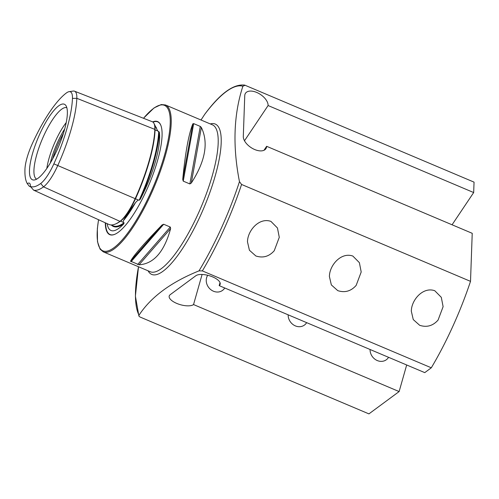 <?xml version="1.0" encoding="UTF-8"?>
<svg xmlns="http://www.w3.org/2000/svg" width="499" height="499" viewBox="0 0 499 499"><rect width="100%" height="100%" fill="white"/><g stroke="black" fill="none" stroke-linecap="round" stroke-linejoin="round"><path stroke-width="0.75" d="M153.761 122.991L157.734 130.988L159.324 132.148A57.067 15.469 112.9 0 1 145.346 188.853A57.067 15.469 112.9 0 1 140.269 199.251A78.78 21.357 -67.1 0 0 159.324 132.148M30.439 186.483A74.289 20.141 -67.1 0 0 40.7 183.495A28.462 7.716 -67.1 0 0 53.861 163.859A74.289 20.141 -67.1 0 0 72.455 98.397A28.462 7.716 112.9 0 0 69.087 91.673A28.462 7.716 112.9 0 0 66.417 92.945A74.289 20.141 -67.1 0 0 32.073 144.186A28.462 7.716 -67.1 0 0 24.95 169.267A74.289 20.141 -67.1 0 0 27.32 183.669A15.188 4.117 -67.1 0 1 29.329 183.145A15.188 4.117 -67.1 0 1 30.439 186.483L33.595 190.144L108.844 224.419A78.667 21.326 -67.1 0 0 119.953 221.35A32.84 8.901 -67.1 0 0 135.135 198.702A78.667 21.326 -67.1 0 0 154.827 129.384A32.84 8.901 112.9 0 0 152.382 121.768L74.557 91.198A30.657 8.308 112.9 0 1 76.834 98.309L154.827 129.384M111.308 224.98A78.78 21.357 -67.1 0 0 123.827 223.777L124.076 222.741L123.166 222.298L123.421 220.639C125.923 216.273 129.965 210.235 135.56 202.525L138.154 199.937L139.134 200.274L140.269 199.251M255.85 255.975L249.419 250.242L247.448 241.703L247.66 239.483C249.182 228.773 260.06 217.47 270.938 221.4L277.456 227.987L279.278 237.324L274.238 250.735C269.098 256.536 262.967 258.282 255.85 255.975M419.69 325.311L413.259 319.578L411.288 311.045L411.494 308.825C413.022 298.109 423.894 286.806 434.772 290.736L441.297 297.323L443.112 306.667L438.072 320.071C432.932 325.872 426.801 327.618 419.69 325.311M337.767 290.643L331.342 284.91L329.371 276.371L329.577 274.157C331.099 263.441 341.977 252.138 352.855 256.068L359.38 262.655L361.195 271.999L356.155 285.403C351.015 291.204 344.884 292.95 337.767 290.643M263.977 150.286L266.641 146.307L472.222 233.314L470.513 281.355A129.122 35.005 -67.1 0 1 452.836 326.321A129.122 35.005 -67.1 0 1 431.298 367.794L202.363 270.907L199.001 270.87C170.989 282.172 150.991 296.949 139.009 315.193L138.922 316.123L139.982 316.996L368.923 413.883L399.125 391.565L406.679 364.981M201.01 120.003L204.821 114.177C220.234 93.425 233.532 83.738 244.703 85.117L474.05 182.135L473.676 192.545L268.1 105.538A13.167 7.335 33.8 0 0 258.644 93.375A13.167 7.335 33.8 0 0 245.489 93.269A13.167 7.335 33.8 0 0 244.753 95.665L243.3 136.433A13.167 7.335 33.8 0 0 254.683 149.525A13.167 7.335 33.8 0 0 265.911 148.702A13.167 7.335 33.8 0 0 266.641 146.307M202.089 274.475L193.543 304.565L399.125 391.565M431.298 367.794L424.755 372.628L219.173 285.628A13.167 5.283 -164.1 0 0 220.171 284.287A13.167 5.283 -164.1 0 0 210.828 276.203A13.167 5.283 -164.1 0 0 195.833 275.747L170.203 294.684A13.167 5.283 -164.1 0 0 169.211 296.026A13.167 5.283 -164.1 0 0 176.746 303.411A13.167 5.283 -164.1 0 0 193.543 304.565M123.827 223.777A57.067 15.469 112.9 0 1 109.362 229.278A57.067 15.469 112.9 0 1 107.16 223.652M105.283 222.797A61.396 16.642 -67.1 0 0 115.051 234.199A61.396 16.642 -67.1 0 0 146.712 189.876A61.396 16.642 -67.1 0 0 160.971 125.692A61.396 16.642 -67.1 0 0 152.663 121.899M63.435 133.37A36.321 9.849 -67.1 0 0 58.732 142.695A36.321 9.849 -67.1 0 0 52.657 158.838M64.764 128.823A35.448 9.606 -67.1 0 0 57.572 142.296A35.448 9.606 -67.1 0 0 50.318 162.955M66.248 122.536A35.448 9.606 -67.1 0 0 55.327 141.348A35.448 9.606 -67.1 0 0 46.837 168.4M66.86 107.734A38.772 10.51 -67.1 0 0 43.625 136.052A38.772 10.51 -67.1 0 0 36.639 179.141M39.714 134.175A41.005 11.115 -67.1 0 0 34.306 179.989A41.005 11.115 -67.1 0 0 57.104 149.875A41.005 11.115 -67.1 0 0 65.843 105.47A41.005 11.115 -67.1 0 0 39.714 134.175M182.728 179.447C185.291 152.806 188.659 134.275 192.82 123.846L193.687 123.621L200.292 126.422L201.371 127.47C208.694 142.751 205.332 161.289 191.279 183.064L189.851 183.931L183.245 181.137L182.728 179.447L192.82 123.846M245.109 85.248L242.876 86.227C233.657 114.502 232.528 146.313 239.47 181.648L241.572 184.462L470.513 281.355M452.069 224.781L473.676 192.545M130.526 261.17C133.72 255.382 144.236 243.312 162.081 224.955L163.684 224.251L170.296 227.051L170.633 228.573C164.277 251.795 153.754 263.865 139.078 264.794L130.526 261.17L162.081 224.955M30.882 186.988L29.341 186.302L27.32 183.669M33.595 190.144A76.484 20.733 -67.1 0 0 43.519 186.851A30.657 8.308 -67.1 0 0 57.691 165.705A76.484 20.733 -67.1 0 0 76.834 98.309L72.455 98.397M69.087 91.673L73.21 91.068A30.657 8.308 112.9 0 1 74.557 91.198M220.028 282.621L219.173 285.628M244.491 140.762L268.1 105.538M388.565 357.315A10.76 9.419 -126.5 0 1 377.288 360.559A10.76 9.419 -126.5 0 1 370.071 349.487M306.648 322.647A10.76 9.419 -126.5 0 1 293.418 324.83A10.76 9.419 -126.5 0 1 288.154 314.819M224.731 287.979A10.76 9.419 -126.5 0 1 210.534 289.426A10.76 9.419 -126.5 0 1 207.696 275.28M156.58 128.53A57.585 15.612 -67.1 0 0 156.312 127.694L156.143 127.233M154.285 124.145A32.348 8.77 112.9 0 1 155.058 129.915L157.734 130.988M154.815 129.709A0.505 0.399 -178 0 0 155.058 129.915A78.168 21.189 -67.1 0 1 135.491 198.802L138.154 199.937M120.328 221.069A0.505 0.443 -126.5 0 1 120.527 221.107L123.166 222.298M53.861 163.859L135.491 198.802A32.348 8.77 -67.1 0 1 120.54 221.113A0.505 0.443 -126.5 0 1 120.54 221.113A78.168 21.189 -67.1 0 1 115.674 223.92M123.421 220.639A57.585 15.612 -67.1 0 0 135.56 202.525M210.254 123.92A81.63 22.131 112.9 0 1 200.823 214.832A81.63 22.131 112.9 0 1 148.091 270.814M98.534 219.728L97.342 228.785L97.498 241.753L100.099 249.169L103.287 251.852L150.268 271.73A79.753 21.619 -67.1 0 0 198.259 213.553A79.753 21.619 -67.1 0 0 212.431 124.837L165.45 104.958L161.246 104.547L154.035 107.927L143.475 118.269M105.601 222.941A61.165 16.579 -67.1 0 0 115.194 234.137M103.287 251.852A79.753 21.619 -67.1 0 0 151.278 193.674A79.753 21.619 -67.1 0 0 165.45 104.958M98.577 219.753A78.992 21.413 -67.1 0 0 110.466 249.905A78.992 21.413 -67.1 0 0 150.442 193.244A78.992 21.413 -67.1 0 0 170.072 116.953A78.992 21.413 -67.1 0 0 143.531 118.288M199.001 270.87A127.251 34.493 -67.1 0 0 221.331 228.155A127.251 34.493 -67.1 0 0 239.47 181.648M242.876 86.227A127.251 34.493 -67.1 0 0 204.578 114.52M202.363 270.907A129.122 35.005 -67.1 0 0 223.901 229.428A129.122 35.005 -67.1 0 0 241.572 184.462M138.922 316.123L135.397 296.138L138.504 266.759A127.251 34.493 -67.1 0 0 139.009 315.193M40.7 183.495L43.519 186.851L119.953 221.35M139.134 200.274A78.274 21.22 -67.1 0 0 158.694 131.412M111.246 224.949L113.048 225.773A78.274 21.22 -67.1 0 0 124.076 222.741M161.027 125.835A61.165 16.579 -67.1 0 0 153 122.118M201.371 127.47L191.279 183.064M200.292 126.422L189.851 183.931M193.687 123.621L183.245 181.137M170.633 228.573L139.078 264.794M170.296 227.051L137.649 264.514M163.684 224.251L131.044 261.719"/></g></svg>
